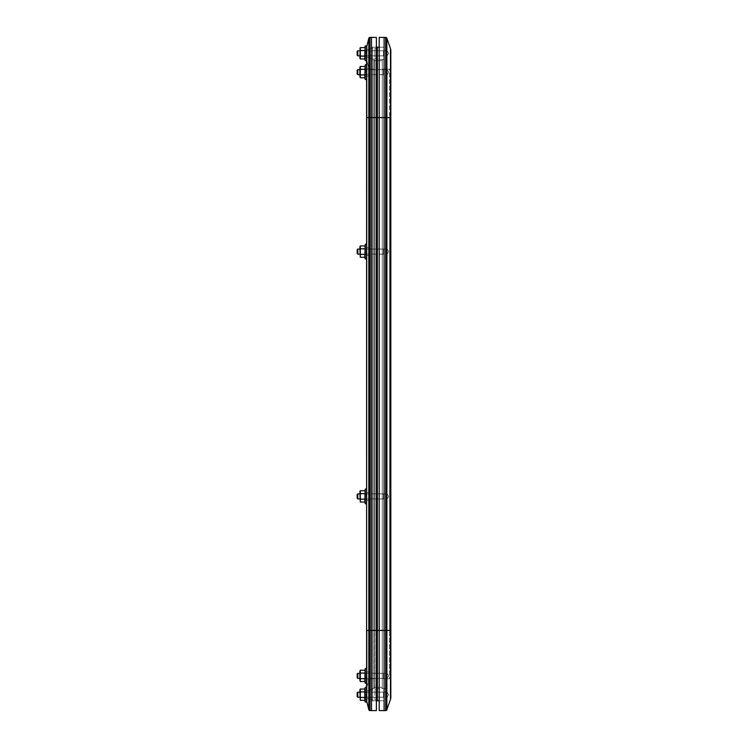 <?xml version="1.0" encoding="UTF-8"?>
<svg xmlns="http://www.w3.org/2000/svg" width="748" height="748" viewBox="0 0 748 748"><rect width="100%" height="100%" fill="white"/><g stroke="black" fill="none" stroke-linecap="round" stroke-linejoin="round"><path stroke-width="0.56" stroke-dasharray="3.74 2.81" d="M374.916 675.865L374.916 673.294L374.916 675.865M387.155 675.865L387.155 673.294L387.155 675.865M374.916 72.135L374.916 69.564L374.916 72.135M387.155 72.135L387.155 69.564L387.155 72.135M374.916 694.686L374.916 692.115L374.916 694.686M387.155 694.686L387.155 692.115L387.155 694.686M374.916 53.314L374.916 50.742L374.916 53.314M387.155 53.314L387.155 50.742L387.155 53.314M374.916 496.401L374.916 493.83L374.916 496.401M387.155 496.401L387.155 493.83L387.155 496.401M374.916 251.599L374.916 249.028L374.916 251.599M387.155 251.599L387.155 249.028L387.155 251.599M377.366 699.586L374.916 699.586L374.916 630.424L374.916 689.796L377.366 689.796L377.366 630.424L377.366 700.811L384.098 700.811L384.098 630.424L384.098 700.811L379.199 700.811L379.199 630.424L379.199 710.6L384.098 710.6L384.098 117.576L385.678 117.576L385.678 37.4A1.225 1.225 0 0 1 386.838 38.223L390.484 48.657L390.484 699.343L386.838 709.777A1.225 1.225 0 0 1 385.678 710.6L384.098 710.6L384.098 47.189L379.199 47.189L379.199 117.576L379.199 37.4L384.098 37.4L384.098 117.576L384.098 37.4M376.384 48.414L374.916 48.414L374.916 117.576L374.916 48.414L376.384 48.414M390.83 697.323L390.83 68.003L390.83 630.424L390.83 117.576L385.678 117.576L385.678 630.424L384.098 630.424L384.098 117.576L384.098 630.424L377.366 630.424L377.366 688.571L377.366 58.204L374.916 58.204L374.916 117.576L374.916 58.204L377.366 58.204L377.366 117.576L377.366 47.189M387.155 59.429L387.155 117.576L387.155 59.429L387.155 117.576L387.155 59.429L382.265 59.429L382.265 688.571L382.265 59.429L387.155 59.429L377.366 59.429L387.155 59.429M387.155 69.227L389.605 69.227L389.605 117.576L389.605 69.227L387.155 69.227L387.155 630.424L387.155 69.227L382.265 69.227L382.265 678.773L382.265 69.227L387.155 69.227M366.595 60.653L366.595 45.965L365.248 45.965L365.248 60.653L365.248 53.314L365.248 60.653L366.595 60.653L366.595 49.331L366.595 58.681A6.124 6.124 0 0 0 366.782 60.167L368.811 68.292L368.811 117.576L366.782 117.576L368.811 117.576L368.811 709.674A1.225 1.225 0 0 0 369.998 710.6L376.384 710.6L376.384 630.424L374.916 630.424L374.916 117.576L377.366 117.576L377.366 630.424L377.366 117.576L377.366 630.424L377.366 117.576L377.366 630.424L374.916 630.424L377.366 630.424L377.366 689.796L374.916 689.796L374.916 630.424L377.366 630.424L377.366 117.576L384.098 117.576L379.199 117.576L384.098 117.576L384.098 630.424L384.098 47.189L379.199 47.189L379.199 700.811L384.098 700.811L379.199 700.811M376.384 699.586L374.916 699.586L374.916 117.576L387.155 117.576L387.155 630.424L387.155 117.576L389.605 117.576L389.605 630.424L389.605 117.576L390.83 117.576L390.83 50.677M368.811 709.674L366.782 701.54L366.782 117.576L366.782 630.424L368.811 630.424L366.782 630.424L366.782 46.46A6.124 6.124 0 0 0 366.595 47.947L366.595 58.681A6.124 6.124 0 0 0 366.782 60.167L368.811 68.292A1.225 1.225 0 0 0 369.998 69.227L371.494 69.227L371.494 630.424L372.719 630.424L372.719 699.642L370.269 699.642L370.269 630.424L370.269 689.731L372.719 689.731L370.269 689.731L370.269 630.424L370.269 699.642L372.719 699.642L372.719 630.424L372.719 700.811L371.494 700.811L371.494 630.424L371.494 688.571L372.719 688.571L372.719 630.424L372.719 700.811L371.494 700.811L371.494 630.424L371.494 688.571L371.494 630.424L369.998 630.424L369.998 678.773L371.494 678.773L371.494 630.424L371.494 710.6L371.494 630.424L376.384 630.424L376.384 47.189L376.384 700.811L376.384 117.576L374.916 117.576L374.916 630.424L374.916 117.576L387.155 117.576L387.155 630.424L387.155 117.576L387.155 630.424L377.366 630.424L387.155 630.424L387.155 688.571L377.366 688.571L387.155 688.571L387.155 117.576L390.83 117.576M389.605 678.773L387.155 678.773L389.605 678.773A1.225 1.225 0 0 1 390.83 679.997A1.225 1.225 0 0 0 389.605 678.773L389.605 630.424L389.605 678.773A1.225 1.225 0 0 1 390.83 679.997M390.83 68.003A1.225 1.225 0 0 1 389.605 69.227A1.225 1.225 0 0 0 390.83 68.003A1.225 1.225 0 0 1 389.605 69.227M384.098 47.189L379.199 47.189L384.098 47.189M387.155 688.571L382.265 688.571L387.155 688.571M387.155 678.773L382.265 678.773L387.155 678.773M366.595 72.135L366.595 64.786L366.595 72.135M370.269 72.135L370.269 68.152L370.269 72.135M366.595 675.865L366.595 683.214L366.595 668.525L366.595 683.214L366.595 668.525L365.248 668.525L365.248 683.214L365.248 675.865L365.248 683.214L366.595 683.214L366.595 675.865L366.595 683.214M370.269 675.865L370.269 679.848L370.269 675.865M366.595 687.347L365.248 687.347L365.248 702.035L365.248 694.686L365.248 702.035L366.595 702.035L366.595 689.319A6.124 6.124 0 0 1 366.782 687.833L368.811 679.708L368.811 68.292A1.225 1.225 0 0 0 369.998 69.227L371.494 69.227L371.494 117.576L371.494 37.4L371.494 630.424L371.494 59.429L372.719 59.429L372.719 117.576L372.719 59.429L371.494 59.429L371.494 630.424L371.494 117.576L372.719 117.576L372.719 58.269L370.269 58.269L370.269 117.576L370.269 58.269L372.719 58.269L372.719 117.576L372.719 47.189L371.494 47.189L372.719 47.189L372.719 117.576L370.269 117.576L370.269 48.358L370.269 117.576L372.719 117.576L369.998 117.576L369.998 69.227L369.998 117.576L372.719 117.576L370.269 117.576L372.719 117.576L371.494 117.576L371.494 700.811L371.494 117.576L371.494 678.773L369.998 678.773A1.225 1.225 0 0 0 368.811 679.708L366.782 687.833A6.124 6.124 0 0 0 366.595 689.319A6.124 6.124 0 0 1 366.782 687.833L366.782 630.424L366.782 687.833M370.269 694.686L370.269 698.669L370.269 694.686M370.269 53.314L370.269 49.331L370.269 53.314M366.595 496.401L366.595 489.052L366.595 503.741L366.595 489.052L365.248 489.052L365.248 503.741L365.248 496.401L365.248 503.741L366.595 503.741L366.595 496.401M370.269 496.401L370.269 492.418L370.269 496.401M366.595 251.599L366.595 258.948L366.595 244.259L366.595 254.741L366.595 244.259L365.248 244.259L365.248 258.948L365.248 244.259L365.248 258.948L366.595 258.948L366.595 251.599M370.269 251.599L370.269 255.582L370.269 251.599M370.269 48.358L372.719 48.358L370.269 48.358M372.719 630.424L372.719 117.576L372.719 688.571L371.494 688.571L371.494 630.424L372.719 630.424L372.719 117.576L372.719 630.424L372.719 117.576L372.719 630.424L370.269 630.424L370.269 117.576L370.269 630.424L370.269 117.576L370.269 630.424L372.719 630.424L369.998 630.424L369.998 37.4A1.225 1.225 0 0 0 368.811 38.326L368.811 679.708A1.225 1.225 0 0 1 369.998 678.773L369.998 630.424L372.719 630.424M371.494 37.4L376.384 37.4L376.384 117.576L368.811 117.576L369.998 117.576L369.998 630.424L369.998 117.576L366.595 117.576L366.595 700.053M376.384 700.811L371.494 700.811L376.384 700.811M376.384 47.189L371.494 47.189L376.384 47.189M373.935 688.571L373.935 59.429L373.935 688.571L371.494 688.571L373.935 688.571M373.935 69.227L373.935 117.576L373.935 69.227L371.494 69.227L373.935 69.227M373.935 630.424L373.935 60.653L373.935 630.424L371.494 630.424L382.265 630.424L382.265 687.347L373.935 687.347L382.265 687.347L382.265 60.653L373.935 60.653L382.265 60.653L382.265 630.424L373.935 630.424M373.935 59.429L371.494 59.429L373.935 59.429M373.935 678.773L371.494 678.773L373.935 678.773M364.8 502.058L360.302 502.058L359.863 501.3L359.863 493.259L359.863 496.401L360.302 493.577L364.8 493.577L364.8 490.744L365.248 503.741M366.24 496.401L366.24 493.867L366.24 496.401M360.218 496.401L360.218 493.867L360.218 496.401M360.302 502.058L360.302 490.744L364.8 490.744L364.8 493.577L364.594 496.401L364.8 493.577L360.302 493.577L359.863 492.156L359.863 499.542L360.302 490.744L359.863 500.636L360.302 499.225L364.8 499.225L360.302 499.225L359.863 496.401L360.302 499.225L364.8 499.225M357.778 493.876L357.17 494.484L357.17 498.318L357.17 496.401L357.778 498.925L357.778 493.876L357.778 498.925L357.778 493.876L383.49 493.876L383.49 498.925L383.49 493.876L383.49 498.925L383.49 493.876L359.863 493.876M384.098 496.401L384.098 498.318L384.098 496.401M364.8 681.522L360.302 681.522L359.863 680.764L359.863 672.723L359.863 675.865L360.302 673.041L364.8 673.041L364.8 670.217L365.248 683.214M366.24 675.865L366.24 678.399L366.24 675.865M360.218 675.865L360.218 678.399L360.218 675.865M360.302 681.522L360.302 670.217L364.8 670.217L364.8 673.041L364.594 675.865L364.8 673.041L360.302 673.041L359.863 671.629L359.863 679.006L360.302 670.217L359.863 680.11L360.302 678.698L364.8 678.698L360.302 678.698L359.863 675.865L360.302 678.698L364.8 678.698M364.594 694.686L364.8 700.343L364.594 694.686L364.8 700.343L360.302 700.343L360.302 689.039L364.8 689.039L364.594 694.686M366.24 694.686L366.24 697.22L366.24 694.686M360.218 694.686L360.218 697.22L360.218 694.686M360.302 700.343L360.302 697.519L364.8 697.519L360.302 697.519L360.302 691.863L364.8 691.863L360.302 691.863L359.863 690.451L359.863 697.828L360.302 689.039L359.863 698.931L359.863 694.686L360.302 697.519L364.8 697.519M359.863 680.11L360.302 678.698L359.863 680.11M360.302 678.698L360.302 673.041L364.8 673.041M360.302 673.041L360.302 670.217M364.8 257.256L360.302 257.256L359.863 256.499L359.863 246.7L359.863 256.499L359.863 247.364L360.302 248.775L364.8 248.775L364.8 254.423L364.8 245.942L365.248 258.948M366.24 251.599L366.24 254.133L366.24 251.599M360.218 251.599L360.218 254.133L360.218 251.599M360.302 257.256L360.302 254.423L364.8 254.423M360.302 254.423L360.302 245.942L364.8 245.942L364.8 248.775L360.302 248.775L364.8 248.775M360.302 77.783L359.863 68.994L359.863 77.025L360.302 77.783L364.8 77.783L364.594 72.135L365.248 79.475L365.248 64.786L365.248 72.135L365.248 64.786L366.595 64.786M366.24 72.135L366.24 69.601L366.24 72.135M360.218 72.135L360.218 69.601L360.218 72.135M360.302 66.478L359.863 67.89L360.302 66.478L364.8 66.478L364.8 69.302L364.8 66.478L364.8 69.302L360.302 69.302L359.863 67.89L359.863 72.135L360.302 69.302L364.8 69.302L364.8 74.959L360.302 74.959L359.863 72.135L359.863 75.277L359.863 68.994L359.863 76.371L360.302 66.478L360.302 74.959L364.8 74.959L364.8 77.783M359.863 698.931L360.302 697.519L359.863 698.931M360.302 697.519L360.302 691.863L364.8 691.863M360.302 691.863L360.302 689.039M360.302 74.959L364.8 74.959M360.302 69.302L364.8 69.302M357.778 673.34L357.17 673.948L357.17 677.782L357.17 675.865L357.778 678.399L357.778 673.34L357.778 678.399L357.778 673.34L383.49 673.34L383.49 678.399L383.49 673.34L383.49 678.399L383.49 673.34L359.863 673.34M384.098 675.865L384.098 673.948L384.098 675.865M357.778 692.162L357.17 692.77L357.17 696.603L357.17 694.686L357.778 697.22L357.778 692.162L357.778 697.22L357.778 692.162L383.49 692.162L383.49 697.22L383.49 692.162L383.49 697.22L383.49 692.162L359.863 692.162M384.098 694.686L384.098 692.77L384.098 694.686M357.778 249.075L357.17 249.682L357.17 253.516L357.17 249.682L357.17 253.516L357.778 254.124L357.778 249.075L357.778 251.599L357.778 249.075L383.49 249.075L383.49 254.124L383.49 249.075L383.49 254.124L383.49 249.075L359.863 249.075M384.098 251.599L384.098 253.516L384.098 251.599M357.778 69.601L357.17 70.218L357.17 74.052L357.17 70.218L357.17 74.052L357.778 74.66L357.778 69.601L357.778 72.135L357.778 69.601L383.49 69.601L383.49 74.66L383.49 69.601L383.49 74.66L383.49 69.601L359.863 69.601M384.098 72.135L384.098 70.218L384.098 72.135M364.594 53.314L364.8 58.961L364.594 53.314L364.8 58.961L360.302 58.961L360.302 47.657L364.8 47.657L364.594 53.314M366.24 53.314L366.24 50.78L366.24 53.314M360.218 53.314L360.218 50.78L360.218 53.314M360.302 58.961L359.863 53.314L360.302 58.961L360.302 56.137L364.8 56.137L360.302 56.137L360.302 50.481L364.8 50.481L360.302 50.481L359.863 49.069L359.863 56.455L359.863 48.414M366.595 53.314L366.595 45.965L366.595 53.314M360.302 56.137L360.302 47.657L359.863 57.549L360.302 56.137L364.8 56.137M360.302 50.481L364.8 50.481M357.778 50.78L357.17 51.397L357.17 55.23L357.17 53.314L357.778 55.838L357.778 50.78L357.778 55.838L357.778 50.78L383.49 50.78L383.49 55.838L383.49 50.78L383.49 55.838L383.49 50.78L359.863 50.78M384.098 53.314L384.098 51.397L384.098 53.314M360.302 248.775L360.302 245.942M359.863 500.636L360.302 499.225L359.863 500.636M360.302 499.225L360.302 493.577L364.8 493.577M360.302 493.577L360.302 490.744M390.83 630.424L386.838 630.424L386.838 38.223A1.225 1.225 0 0 0 385.678 37.4M386.838 709.777L386.838 630.424L385.678 630.424L385.678 710.6A1.225 1.225 0 0 0 386.838 709.777M384.098 630.424L379.199 630.424L384.098 630.424M384.098 117.576L379.199 117.576L384.098 117.576M387.155 630.424L382.265 630.424L387.155 630.424M387.155 117.576L371.494 117.576L387.155 117.576M369.998 710.6L369.998 630.424L366.595 630.424M366.595 58.681A6.124 6.124 0 0 0 366.782 60.167M368.811 68.292A1.225 1.225 0 0 0 369.998 69.227M369.998 678.773A1.225 1.225 0 0 0 368.811 679.708M387.155 673.294L374.916 673.294L387.155 673.294L388.698 675.865L387.155 673.294M387.155 69.564L374.916 69.564L387.155 69.564L388.698 72.135L387.155 69.564M387.155 692.115L374.916 692.115L387.155 692.115L388.698 694.686L387.155 692.115M387.155 50.742L374.916 50.742L387.155 50.742L388.698 53.314L387.155 50.742M387.155 493.83L374.916 493.83L387.155 493.83L388.698 496.401L387.155 493.83M387.155 249.028L374.916 249.028L387.155 249.028L388.698 251.599L387.155 249.028M388.698 251.599L387.155 254.17L374.916 254.17L387.155 254.17L388.698 251.599M388.698 496.401L387.155 498.972L374.916 498.972L387.155 498.972L388.698 496.401M388.698 53.314L387.155 55.885L374.916 55.885L387.155 55.885L388.698 53.314M388.698 694.686L387.155 697.258L374.916 697.258L387.155 697.258L388.698 694.686M388.698 72.135L387.155 74.707L374.916 74.707L387.155 74.707L388.698 72.135M388.698 675.865L387.155 678.436L374.916 678.436L387.155 678.436L388.698 675.865M370.269 68.152L366.595 68.152L370.269 68.152M370.269 671.891L366.595 671.891L370.269 671.891M370.269 690.713L366.595 690.713L370.269 690.713M370.269 49.331L366.595 49.331L370.269 49.331M370.269 492.418L366.595 492.418L370.269 492.418M370.269 247.625L366.595 247.625L370.269 247.625M370.269 255.582L366.595 255.582L370.269 255.582M370.269 500.375L366.595 500.375L370.269 500.375M370.269 57.287L366.595 57.287L370.269 57.287M370.269 698.669L366.595 698.669L370.269 698.669M370.269 76.109L366.595 76.109L370.269 76.109M370.269 679.848L366.595 679.848L370.269 679.848M366.24 493.867L366.595 493.259L366.24 493.867L360.218 493.867L359.863 493.259L360.218 493.867L366.24 493.867M360.218 498.925L366.24 498.925L366.595 499.542L366.24 498.925L360.218 498.925L359.863 499.542L360.218 498.925M357.778 498.925L383.49 498.925L384.098 498.318L383.49 498.925L359.863 498.925M384.098 494.484L383.49 493.876L384.098 494.484M366.24 673.34L366.595 672.723L366.24 673.34L360.218 673.34L359.863 672.723L360.218 673.34L366.24 673.34M360.218 678.399L366.24 678.399L366.595 679.006L366.24 678.399L360.218 678.399L359.863 679.006L360.218 678.399M366.24 692.162L366.595 691.545L366.24 692.162L360.218 692.162L359.863 691.545L360.218 692.162L366.24 692.162M360.218 697.22L366.24 697.22L366.595 697.828L366.24 697.22L360.218 697.22L359.863 697.828L360.218 697.22M364.8 670.217L365.248 668.525M366.24 249.075L366.595 248.458L366.24 249.075L360.218 249.075L359.863 248.458L360.218 249.075L366.24 249.075M360.218 254.133L366.24 254.133L366.595 254.741L366.24 254.133L360.218 254.133L359.863 254.741L360.218 254.133M364.8 245.942L365.248 244.259M365.248 79.475L366.595 79.475M366.24 69.601L366.595 68.994L366.24 69.601L360.218 69.601L359.863 68.994L360.218 69.601L366.24 69.601M360.218 74.66L366.24 74.66L366.595 75.277L366.24 74.66L360.218 74.66L359.863 75.277L360.218 74.66M364.8 66.478L365.248 64.786M357.778 678.399L383.49 678.399L384.098 677.782L383.49 678.399L359.863 678.399M384.098 673.948L383.49 673.34L384.098 673.948M357.778 697.22L383.49 697.22L384.098 696.603L383.49 697.22L359.863 697.22M384.098 692.77L383.49 692.162L384.098 692.77M359.863 254.124L383.49 254.124L384.098 253.516L383.49 254.124L357.778 254.124M384.098 249.682L383.49 249.075L384.098 249.682M359.863 74.66L383.49 74.66L384.098 74.052L383.49 74.66L357.778 74.66M384.098 70.218L383.49 69.601L384.098 70.218M366.24 50.78L366.595 50.172L366.24 50.78L360.218 50.78L359.863 50.172L360.218 50.78L366.24 50.78M360.218 55.838L366.24 55.838L366.595 56.455L366.24 55.838L360.218 55.838L359.863 56.455L360.218 55.838M357.778 55.838L383.49 55.838L384.098 55.23L383.49 55.838L359.863 55.838M384.098 51.397L383.49 50.78L384.098 51.397M364.8 490.744L365.248 489.052"/><path stroke-width="1.12" d="M377.366 47.189L379.199 47.189L377.366 47.189L377.366 117.576L376.384 117.576L376.384 710.6L369.998 710.6A1.225 1.225 0 0 1 368.811 709.674L366.782 701.54A6.124 6.124 0 0 1 366.595 700.053L366.595 689.319M377.366 48.414L376.384 48.414L377.366 48.414M390.484 48.657A6.124 6.124 0 0 1 390.83 50.677A6.124 6.124 0 0 0 390.484 48.657A6.124 6.124 0 0 1 390.83 50.677L390.83 697.323A6.124 6.124 0 0 1 390.484 699.343L390.484 48.657L386.838 38.223L386.838 709.777A1.225 1.225 0 0 1 385.678 710.6L379.199 710.6L379.199 630.424L377.366 630.424L377.366 700.811L379.199 700.811M390.83 117.576L385.678 117.576L385.678 37.4L384.098 37.4L384.098 710.6L384.098 117.576L379.199 117.576L379.199 630.424L385.678 630.424L385.678 117.576L384.098 117.576L384.098 37.4L379.199 37.4L379.199 117.576L377.366 117.576L377.366 630.424L371.494 630.424L371.494 710.6L371.494 117.576L371.494 630.424L369.998 630.424L369.998 710.6A1.225 1.225 0 0 1 368.811 709.674L368.811 630.424L366.782 630.424L366.782 701.54A6.124 6.124 0 0 1 366.595 700.053A6.124 6.124 0 0 0 366.782 701.54M386.838 38.223A1.225 1.225 0 0 0 385.678 37.4L384.098 37.4M377.366 699.586L376.384 699.586M390.484 699.343A6.124 6.124 0 0 0 390.83 697.323A6.124 6.124 0 0 1 390.484 699.343L386.838 709.777M371.494 37.4L371.494 117.576L369.998 117.576L369.998 37.4L371.494 37.4L371.494 117.576L376.384 117.576L376.384 37.4L369.998 37.4A1.225 1.225 0 0 0 368.811 38.326L366.782 46.46A6.124 6.124 0 0 0 366.595 47.947L366.595 117.576L366.595 45.965L365.248 45.965L365.248 60.653L366.595 60.653M368.811 38.326L366.782 46.46L366.595 668.525L366.595 117.576L368.811 117.576L368.811 38.326A1.225 1.225 0 0 1 369.998 37.4M366.595 687.347L366.595 702.035L365.248 702.035L364.8 700.343L365.248 702.035L365.248 687.347L364.8 689.039L360.302 689.039L359.863 689.796L360.302 700.343L364.8 700.343L364.8 689.039L365.248 687.347L366.595 687.347L366.595 630.424M365.248 496.401L365.248 503.741L366.595 503.741L366.595 489.052L365.248 489.052L365.248 496.401M364.8 490.744L360.302 490.744L359.863 491.501L360.302 502.058L364.8 502.058L365.248 489.052M360.302 490.744L360.302 502.058M360.302 499.225L364.8 499.225M360.302 493.577L364.8 493.577M357.17 498.318L357.17 494.484L357.778 493.876L357.778 498.925L357.17 498.318M364.8 670.217L360.302 670.217L359.863 670.975L359.863 680.11L360.302 681.522L364.8 681.522L365.248 668.525L365.248 683.214L366.595 683.214M360.302 670.217L360.302 681.522M365.248 668.525L366.595 668.525L366.595 675.865M360.302 678.698L364.8 678.698M360.302 673.041L364.8 673.041M360.302 689.039L360.302 700.343M360.302 697.519L364.8 697.519M360.302 691.863L364.8 691.863M364.8 66.478L360.302 66.478L359.863 67.236L359.863 76.371L360.302 77.783L364.8 77.783L365.248 64.786L365.248 79.475L366.595 79.475M360.302 66.478L360.302 77.783M360.302 74.959L364.8 74.959M360.302 69.302L364.8 69.302M357.17 677.782L357.17 673.948L357.778 673.34L357.778 678.399L357.17 677.782M357.17 696.603L357.17 692.77L357.778 692.162L357.778 697.22L357.17 696.603M357.17 74.052L357.17 70.218L357.778 69.601L357.778 74.66L357.17 74.052M364.8 56.137L365.248 45.965L364.8 47.657L360.302 47.657L359.863 58.204L360.302 58.961L364.8 58.961L364.8 56.137L360.302 56.137L360.302 58.961M359.863 48.414L360.302 47.657L360.302 50.481L364.8 50.481M360.302 50.481L360.302 56.137M357.17 55.23L357.17 51.397L357.778 50.78L357.778 55.838L357.17 55.23M365.248 251.599L365.248 258.948L366.595 258.948L366.595 244.259L365.248 244.259L365.248 251.599M364.8 245.942L360.302 245.942L359.863 246.7L360.302 257.256L364.8 257.256L365.248 244.259M360.302 245.942L360.302 257.256M360.302 254.423L364.8 254.423M360.302 248.775L364.8 248.775M357.17 253.516L357.17 249.682L357.778 249.075L357.778 254.124L357.17 253.516M390.83 630.424L385.678 630.424L385.678 710.6M369.998 117.576L369.998 630.424L368.811 630.424L368.811 117.576L369.998 117.576M366.782 46.46A6.124 6.124 0 0 0 366.595 47.947M364.8 502.058L365.248 503.741M359.863 498.925L357.778 498.925M359.863 493.876L357.778 493.876M364.8 681.522L365.248 683.214M364.8 77.783L365.248 79.475M365.248 64.786L366.595 64.786M359.863 678.399L357.778 678.399M359.863 673.34L357.778 673.34M359.863 697.22L357.778 697.22M359.863 692.162L357.778 692.162M359.863 74.66L357.778 74.66M359.863 69.601L357.778 69.601M364.8 58.961L365.248 60.653L364.8 58.961M359.863 55.838L357.778 55.838M359.863 50.78L357.778 50.78M364.8 257.256L365.248 258.948M359.863 254.124L357.778 254.124M359.863 249.075L357.778 249.075"/></g></svg>
